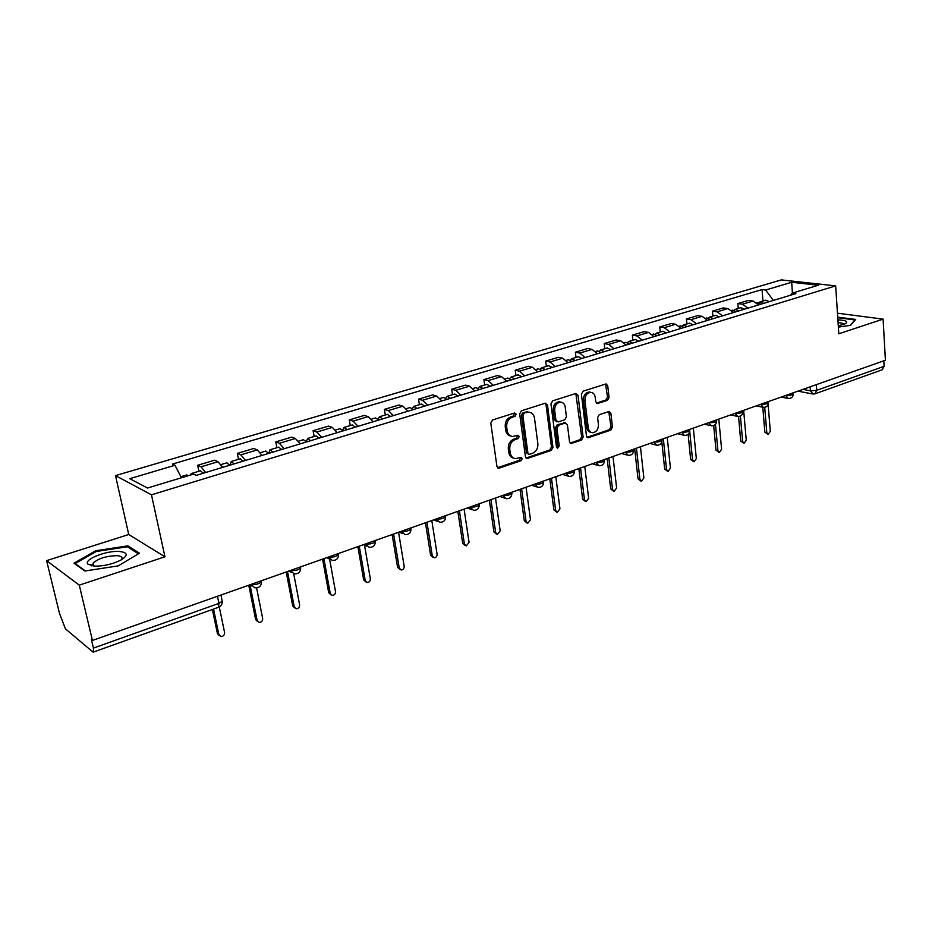 <?xml version="1.0" encoding="UTF-8"?>
<svg xmlns="http://www.w3.org/2000/svg" width="932" height="932" viewBox="0 0 932 932"><rect width="100%" height="100%" fill="white"/><g stroke="black" fill="none" stroke-linecap="round" stroke-linejoin="round"><path stroke-width="1.4" d="M516.235 414.204L514.569 412.981L492.562 419.983L490.803 423.081L496.931 466.419L499.331 468.097L521.058 460.699L522.246 458.567L521.058 457.321L515.757 458.649C512.751 458.334 510.911 456.435 510.247 452.94L509.757 449.364C509.513 444.599 511.353 441.337 515.256 439.555L518.064 438.634L519.264 436.491L518.029 435.221L512.845 436.502C509.757 436.211 507.858 434.265 507.171 430.689L506.682 427.077C506.437 422.278 508.278 419.004 512.204 417.256L515.035 416.348L516.235 414.204M510.783 436.036C508.01 435.477 506.321 433.555 505.727 430.269L505.226 426.67C504.981 421.87 506.822 418.596 510.748 416.86L513.567 415.952L514.452 413.016M497.548 467.713L519.602 460.245L520.534 457.414M513.683 458.136C511.004 457.565 509.373 455.678 508.802 452.498L508.301 448.921C508.068 444.168 509.897 440.906 513.8 439.135L516.596 438.203L517.505 435.326M607.454 400.352L609.062 397.44L607.711 385.732L606.045 383.937L583.048 391.172L581.393 394.143L586.473 436.013L588.092 437.76L610.891 430.095L612.487 427.182L610.879 413.214L609.26 411.455L599.241 414.693L597.622 417.629L598.437 424.596C598.414 429.372 596.468 432.064 592.624 432.704C590.224 432.46 588.779 430.899 588.278 428.021L584.97 400.48C584.97 395.727 586.88 393.024 590.702 392.36C593.183 392.582 594.686 394.178 595.198 397.172L595.746 401.762L597.4 403.556L607.454 400.352L605.928 400.003L607.536 397.079L605.544 384.019M164.952 556.788L128.733 534.525L46.6 560.633L79.278 585.145L164.952 556.788L151.473 494.822L835.666 285.879L838.8 333.784L883.105 319.128L885.4 360.241L92.443 640.447L91.418 639.608L93.445 648.089L218.95 603.365L222.224 601.28L221.979 600.091M79.278 585.145L92.443 640.447M547.48 404.977L545.185 403.23L521.372 410.814L519.66 413.866L525.438 456.738L527.139 458.509L551.266 450.412L552.944 447.407L547.48 404.977L546.001 404.605L545.302 403.195M552.641 400.853L575.79 393.49L578.015 395.226L583.129 437.155L581.486 440.114L571.188 443.515L569.545 441.768L567.413 424.759L565.176 423.07L558.618 425.237L556.952 428.231L559.212 445.997L557.627 448.164L556.462 446.929L550.963 403.871L552.641 400.853M46.6 560.633L59.438 613.233L65.426 628.844L92.711 651.841L93.34 652.097L93.445 648.089M128.733 534.525L115.498 475.6L781.307 279.903L835.666 285.879M883.105 319.128L837.449 313.187M883.804 360.8L884.119 366.311L882.196 369.783L815.127 393.793M222.666 467.363L218.03 461.713L201.032 466.815L205.634 472.524M201.032 466.815L197.666 465.278L198.9 471.254M218.03 461.713L214.605 460.21L197.666 465.278M238.499 459.301L237.334 453.395L240.84 454.863L245.535 460.431M262.043 455.433L257.302 449.923L253.749 448.49L237.334 453.395M276.886 447.71L275.79 441.885L279.414 443.283L284.202 448.711M300.209 443.865L295.374 438.483L291.716 437.12L275.79 441.885M314.131 436.479L313.094 430.724L316.822 432.04L321.703 437.341M337.221 432.646L332.316 427.392L328.53 426.099L313.094 430.724M350.257 425.563L349.279 419.889L353.123 421.136L358.074 426.32M373.138 421.753L368.152 416.627L364.272 415.404L349.279 419.889M385.335 414.985L384.415 409.369L388.341 410.558L393.374 415.625M407.995 411.187L402.939 406.177L398.966 405.012L384.415 409.369M419.4 404.698L418.538 399.164L422.557 400.282L427.648 405.234M441.85 400.923L436.735 396.03L432.669 394.923L418.538 399.164M452.498 394.714L451.682 389.238L455.795 390.298L460.932 395.145M474.738 390.951L469.565 386.163L465.429 385.126L451.682 389.238M484.675 384.998L483.906 379.592L488.088 380.606L493.284 385.335M506.705 381.27L501.486 376.575L497.269 375.584L483.906 379.592M515.955 375.549L515.233 370.214L519.485 371.169L524.739 375.794M537.787 371.845L532.51 367.255L528.234 366.323L515.233 370.214M546.385 366.369L545.709 361.092L550.031 362L555.332 366.521M568.019 362.676L562.707 358.191L558.361 357.305L545.709 361.092M576.011 357.434L575.37 352.214L579.751 353.077L585.086 357.504M597.435 353.764L592.088 349.372L587.684 348.521L575.37 352.214M604.833 348.731L604.239 343.57L608.678 344.386L614.048 348.731M626.071 345.085L620.689 340.774L616.227 339.982L604.239 343.57M632.91 340.25L632.362 335.147L636.847 335.928L642.253 340.18M653.949 336.627L648.544 332.409L644.035 331.652L632.362 335.147M660.264 332.002L659.751 326.946L664.283 327.68L669.712 331.85M681.117 328.39L675.677 324.254L671.122 323.544L659.751 326.946M686.919 323.952L686.441 318.965L691.02 319.653L696.472 323.742M707.586 320.375L702.122 316.321L697.532 315.645L686.441 318.965M712.91 316.111L712.456 311.172L717.069 311.824L722.545 315.832M733.391 312.546L727.904 308.574L723.267 307.933L712.456 311.172M738.249 308.457L737.829 303.576L742.478 304.193L747.977 308.131M758.543 304.927L753.044 301.024L748.373 300.419L737.829 303.576M773.35 300.43L765.65 290.015L791.699 282.28L818.296 285.239L792.072 293.161L795.858 293.615L196.303 475.355L193.611 474.085L147.512 488.03L129.793 478.675L174.995 465.266L181.449 477.767M765.65 290.015L762.038 289.584L172.467 464.066L174.995 465.266M151.473 494.822L115.498 475.6M127.859 545.849L95.74 550.754L73.989 563.196L84.835 571.001L118.201 565.887L139.451 553.189L127.859 545.849L128.185 547.294M838.357 327.12L850.508 325.315L855.727 319.443L837.705 317.148M762.958 301.001L762.038 289.584M792.072 293.161L790.581 295.211M792.41 293.067L791.699 282.28M92.932 565.048L91.592 565.841M95.949 551.651L95.74 550.754M838.101 317.707L838.054 317.101M526.044 458.031L549.798 449.97L551.464 446.976L546.001 404.605M524.064 413.458L522.864 415.59L527.908 453.185L529.096 454.432L532.452 453.371C536.273 451.601 538.079 448.374 537.857 443.679L534.49 418.084C533.815 414.472 531.927 412.527 528.828 412.247L522.596 413.074L521.396 415.206L522.864 415.59M528.549 454.257L526.452 452.742L521.396 415.206M529.318 412.27L527.349 411.851L525.543 412.13L527.011 412.515M522.596 413.074L525.543 412.13M570.128 443.05L579.995 439.694L581.626 436.747L575.836 393.467M564.943 422.767L557.126 424.829L555.46 427.823L557.732 445.578L559.212 445.997M556.707 447.616L557.732 445.578M565.2 406.981C564.664 403.975 563.126 402.356 560.586 402.135C556.637 402.799 554.668 405.548 554.68 410.383L555.926 420.239L558.198 421.94L564.769 419.784L566.423 416.802L565.2 406.981M560.761 402.146L559.083 401.762C555.134 402.438 553.177 405.175 553.189 409.998L554.68 410.383M556.917 421.847L554.447 419.843L553.189 409.998M596.364 403.113L605.928 400.003M590.795 392.36L589.187 392.011C585.366 392.675 583.455 395.378 583.455 400.119L584.97 400.48M590.97 432.297C588.651 431.982 587.253 430.433 586.776 427.625L583.455 400.119M587.043 437.294L609.377 429.699L610.973 426.786L608.771 411.536M192.784 474.341L191.27 473.561L190.314 475.087M203.374 473.211L200.45 470.788M213.533 609.085L218.88 634.622L220.896 636.556C223.389 636.416 224.612 635.065 224.589 632.513L219.276 606.965M188.346 475.681L186.68 474.936M219.265 635.554L217.447 633.655L212.38 609.493M234.095 463.903L231.264 461.48L230.157 465.103M243.159 461.154L240.153 458.8M250.032 585.016L257.127 620.514L259.119 622.448C261.508 622.285 262.696 620.968 262.673 618.475L256.603 587.941M229.785 465.208L226.802 462.831M257.558 621.504L255.648 619.594L248.762 585.214M272.936 452.125L270.024 449.783L268.8 453.383M281.72 449.469L278.633 447.185M287.499 571.526L294.244 606.837L296.213 608.759C298.508 608.584 299.638 607.28 299.626 604.856L293.731 573.821M268.754 453.395L265.69 451.088M294.687 607.874L292.718 605.951L286.217 571.98M94.202 566.155C103.965 566.248 113.098 564.093 121.614 559.689C128.36 555.134 127.591 552.396 119.296 551.464C106.365 550.381 83.309 559.55 87.876 564.128L94.202 566.155M121.253 559.899L121.673 559.363C122.861 557.243 121.253 556.008 116.861 555.658C106.213 555.973 98.326 558.454 93.177 563.103L93.095 565.281L94.435 566.167M85.348 570.932L75.142 563.58L96.194 551.511L127.335 546.758L138.425 553.794M838.276 325.851L845.406 323.719C848.376 321.505 845.872 320.224 837.891 319.874M843.437 324.569C843.635 323.52 841.841 322.868 838.066 322.612M837.752 317.707L855.028 319.967L850.24 325.35M310.589 440.72L307.618 438.436L306.267 441.512M319.117 438.133L315.948 435.92M323.905 558.652L330.278 593.556L332.211 595.466C334.413 595.28 335.508 593.999 335.497 591.622L329.602 559.107M306.546 441.943L303.401 439.706M330.802 594.709L328.705 592.705L322.565 559.13M347.123 429.64L344.083 427.427L342.65 430.06M355.407 427.136L352.156 424.992M359.251 546.164L365.262 580.648L367.161 582.558C369.282 582.36 370.342 581.102 370.342 578.784L364.517 545.15M343.197 430.829L339.982 428.673M365.857 581.894L363.655 579.844L357.865 546.653M382.586 418.887L379.475 416.744L378.008 419.05M390.613 416.453L387.316 414.379M393.595 534.036L399.257 568.112L401.121 570.011C403.16 569.813 404.185 568.578 404.185 566.295L398.57 532.277M378.765 420.052L375.491 417.955M399.91 569.44L397.603 567.343L392.139 534.549M417.012 408.461L413.855 406.375L412.352 408.414M424.806 406.096L421.45 404.08M426.949 522.246L432.297 555.938L434.126 557.825C436.094 557.616 437.085 556.392 437.085 554.167L431.796 520.534M413.307 409.579L409.964 407.552M433.007 557.324L430.607 555.192L425.458 522.77M450.447 398.313L447.243 396.298L445.729 398.127M458.031 396.018L454.606 394.073M459.383 510.783L464.416 544.09L466.21 545.966L469.076 542.377L464.089 509.117M446.847 399.409L443.446 397.44M465.173 545.535L462.691 543.379L457.845 511.33M482.939 388.469L479.689 386.5L478.174 388.155M490.314 386.232L486.842 384.345M490.919 499.634L495.661 532.568L497.42 534.444L500.193 530.902L495.498 498.026M479.444 389.529L475.996 387.619M496.465 534.059L493.913 531.892L489.347 500.193M514.534 378.893L511.237 376.982L509.722 378.485M521.699 376.714L518.18 374.885M521.605 488.799L526.056 521.361L527.792 523.213L530.471 519.741L526.067 487.226M511.132 379.918L507.637 378.066M526.895 522.887L524.285 520.708L519.986 489.37M545.255 369.585L541.923 367.721L540.42 369.107M552.222 367.464L548.668 365.682M551.476 478.244L555.647 510.456L557.348 512.297L559.946 508.872L555.81 476.706M541.946 370.587L538.405 368.781M556.52 512.006L553.853 509.827L549.81 478.827M575.149 360.521L571.77 358.703L570.291 359.985M581.929 358.459L578.329 356.723M580.543 467.969L584.469 499.832L586.135 501.661L588.651 498.282L584.76 466.478M571.933 361.488L568.345 359.74M585.366 501.404L582.64 499.226L578.854 468.563M604.239 351.702L600.837 349.931L599.358 351.119M610.844 349.698L607.21 348.009M608.864 457.962L612.545 489.475L614.165 491.304L616.623 487.972L612.976 456.505M601.105 352.645L597.482 350.945M613.454 491.082L610.693 488.904L607.14 458.567M632.56 343.116L629.123 341.392L627.679 342.498M638.991 341.159L635.333 339.528M636.439 448.21L639.9 479.398L641.484 481.203L643.872 477.93L640.447 446.801M629.519 344.036L625.861 342.382M640.832 481.005L638.024 478.838L634.692 448.84M660.147 334.751L656.687 333.073L655.254 334.11M666.415 332.852L662.722 331.256M663.328 438.716L666.555 469.565L668.116 471.359L670.434 468.132L667.23 437.329M657.177 335.648L653.495 334.04M667.498 471.184L664.667 469.029L661.837 442.013M687.035 326.608L683.54 324.965L682.131 325.944M693.14 324.755L689.412 323.194M689.68 430.875L692.558 459.977L694.084 461.771L696.332 458.579L693.35 428.103M684.135 327.482L680.418 325.909M693.513 461.608L690.647 459.464L688.154 434.289M713.225 318.662L709.718 317.066L708.32 317.987M719.178 316.857L715.427 315.342M715.461 424.34L717.908 450.622L719.399 452.404L721.601 449.271L718.817 419.109M710.405 319.513L706.666 317.987M718.875 452.265L715.986 450.133L713.691 425.563M738.773 310.915L735.232 309.366L733.868 310.24M744.575 309.156L740.8 307.688M740.416 416.01L742.653 441.5L744.109 443.271L746.252 440.172L743.654 410.325M736.012 311.754L732.249 310.274M743.62 443.154L740.719 441.034L738.563 416.511M763.681 303.366L760.128 301.852L758.776 302.679M769.343 301.653L765.545 300.221M764.718 407.342L766.803 432.599L768.224 434.359L770.31 431.306L768.131 404.523M760.99 304.182L757.203 302.737M767.758 434.254L764.846 432.157L762.795 407.296M802.941 389.378L810.444 390.811L816.747 390.322L884.119 366.311M810.153 386.827L810.444 390.811L813.019 394.05L814.918 393.863L816.747 390.322L816.339 384.648M727.904 308.574L717.069 311.824M702.122 316.321L691.02 319.653M675.677 324.254L664.283 327.68M648.544 332.409L636.847 335.928M620.689 340.774L608.678 344.386M592.088 349.372L579.751 353.077M562.707 358.191L550.031 362M532.51 367.255L519.485 371.169M501.486 376.575L488.088 380.606M469.565 386.163L455.795 390.298M436.735 396.03L422.557 400.282M402.939 406.177L388.341 410.558M368.152 416.627L353.123 421.136M332.316 427.392L316.822 432.04M295.374 438.483L279.414 443.283M257.302 449.923L240.84 454.863M753.044 301.024L742.478 304.193M251.279 584.317C255.485 584.923 258.898 584.073 261.531 581.778L261.403 580.741M261.333 580.764L261.531 581.778C261.344 586.135 259.096 588.15 254.809 587.801L250.976 584.422M290.679 570.396C294.827 570.966 298.158 570.151 300.663 567.972L300.488 566.936M328.845 556.917C332.957 557.441 336.196 556.672 338.584 554.587L338.409 553.585M365.857 543.834C369.911 544.335 373.08 543.589 375.351 541.608L375.188 540.665M401.75 531.147C405.758 531.624 408.857 530.914 411.024 529.015L410.872 528.129M436.572 518.844C440.545 519.287 443.562 518.6 445.636 516.794L445.508 515.955M470.392 506.892C474.318 507.311 477.266 506.659 479.246 504.923L479.13 504.142M503.222 495.288C507.113 495.684 510.002 495.055 511.889 493.389L511.785 492.655M535.131 484.011C538.976 484.384 541.807 483.778 543.612 482.193L543.519 481.495M566.143 473.06C569.953 473.398 572.714 472.815 574.45 471.301L574.368 470.648M596.305 462.4C600.068 462.726 602.783 462.156 604.449 460.699L604.379 460.093M625.64 452.032C629.368 452.335 632.024 451.787 633.62 450.389L633.562 449.818M654.194 441.943C657.876 442.234 660.485 441.698 662.023 440.358L661.965 439.822M681.991 432.122C685.637 432.39 688.189 431.877 689.668 430.584L689.622 430.083M709.054 422.557C712.665 422.802 715.182 422.312 716.603 421.078L716.557 420.6M735.418 413.237C738.994 413.47 741.464 412.993 742.839 411.804L742.792 411.362M761.118 404.162C764.648 404.372 767.083 403.917 768.399 402.764L768.376 402.344M786.165 395.308C789.672 395.506 792.049 395.063 793.33 393.956L793.307 393.56M300.465 566.936L300.663 567.972C300.477 572.213 298.287 574.17 294.116 573.867L290.353 570.512M338.398 553.538L338.584 554.587C338.386 558.711 336.266 560.645 332.211 560.377L328.518 557.021M375.165 540.537L375.351 541.608C375.153 545.628 373.08 547.515 369.13 547.282L365.507 543.95M410.849 527.931L411.024 529.015C410.826 532.941 408.798 534.793 404.942 534.584L401.401 531.275M445.473 515.699L445.636 516.794C445.438 520.615 443.457 522.444 439.683 522.258L436.211 518.973M479.083 503.816L479.246 504.923C479.036 508.662 477.102 510.456 473.421 510.293L470.019 507.02M511.738 492.282L511.889 493.389C511.68 497.047 509.781 498.806 506.169 498.678L502.849 495.428M543.472 481.075L543.612 482.193C543.403 485.77 541.527 487.494 537.997 487.378L534.747 484.151M574.31 470.171L574.45 471.301C574.24 474.796 572.399 476.508 568.928 476.403L565.759 473.2M604.309 459.569L604.449 460.699C604.227 464.136 602.41 465.814 599.008 465.732L595.909 462.54M633.504 449.259L633.62 450.389C633.399 453.756 631.616 455.41 628.273 455.34L625.244 452.171M661.906 439.217L662.023 440.358C661.79 443.655 660.031 445.286 656.745 445.24L653.786 442.083M689.563 429.442L689.668 430.584C689.435 433.834 687.699 435.43 684.461 435.395L681.572 432.273M716.498 419.924L716.603 421.078C716.359 424.258 714.646 425.831 711.454 425.808L708.635 422.709M742.734 410.651L742.839 411.804C742.583 414.926 740.893 416.488 737.76 416.476L734.999 413.389M768.306 401.622L768.399 402.764C768.154 405.839 766.477 407.377 763.378 407.377L760.687 404.313M793.249 392.803L793.33 393.956C793.074 396.974 791.419 398.488 788.367 398.512L785.734 395.459M217.471 596.27L218.95 603.365L218.449 607.314C221.117 606.219 222.375 604.204 222.224 601.28L220.931 595.047M510.748 416.86L512.204 417.256M505.226 426.67L506.682 427.077M505.727 430.269L507.171 430.689M516.596 438.203L518.064 438.634M513.8 439.135L515.256 439.555M508.301 448.921L509.757 449.364M508.802 452.498L510.247 452.94M519.602 460.245L521.058 460.699M497.898 467.631L499.331 468.097M513.567 415.952L515.035 416.348M551.464 446.976L552.944 447.407M549.798 449.97L551.266 450.412M526.312 457.962L527.768 458.416M526.452 452.742L527.908 453.185M576.512 394.865L578.015 395.226M581.626 436.747L583.129 437.155M579.995 439.694L581.486 440.114M570.279 443.003L571.77 443.422M563.685 422.674L565.176 423.07M557.126 424.829L558.618 425.237M555.46 427.823L556.952 428.231M554.447 419.843L555.926 420.239M596.398 403.102L597.913 403.474M586.776 427.625L588.278 428.021M609.365 412.841L610.879 413.214M610.973 426.786L612.487 427.182M609.377 429.699L610.891 430.095M587.148 437.259L588.651 437.667M606.184 385.394L607.711 385.732M607.536 397.079L609.062 397.44M217.447 633.655L218.88 634.622M255.648 619.594L257.127 620.514M292.718 605.951L294.244 606.837M328.705 592.705L330.278 593.556M363.655 579.844L365.262 580.648M397.603 567.343L399.257 568.112M430.607 555.192L432.297 555.938M462.691 543.379L464.416 544.09M493.913 531.892L495.661 532.568M524.285 520.708L526.056 521.361M553.853 509.827L555.647 510.456M582.64 499.226L584.469 499.832M610.693 488.904L612.545 489.475M638.024 478.838L639.9 479.398M664.667 469.029L666.555 469.565M690.647 459.464L692.558 459.977M715.986 450.133L717.908 450.622M740.719 441.034L742.653 441.5M764.846 432.157L766.803 432.599M249.753 584.853L251.687 585.983M288.862 571.036L291.238 572.33M326.748 557.651L329.555 559.049M363.492 544.672L366.695 546.152M399.129 532.079L402.694 533.617M433.706 519.858L437.621 521.431M467.293 507.987L471.522 509.583M499.913 496.465L504.433 498.061M531.613 485.257L536.389 486.853M562.427 474.376L567.448 475.937M592.391 463.787L597.645 465.324M621.551 453.476L627.015 454.991M649.93 443.446L655.58 444.925M677.564 433.683L683.389 435.127M704.476 424.177L710.464 425.575M730.7 414.903L736.828 416.266M756.26 405.874L762.516 407.191M781.179 397.067L787.563 398.348M812.261 393.91L797.955 391.137M218.449 607.314L93.433 652.062M497.805 467.922L498.667 468.202M526.335 458.264L527.139 458.509M527.349 411.851L528.828 412.247M570.477 443.317L571.188 443.515M564.244 422.58L565.736 422.977M559.083 401.762L560.586 402.135M596.76 403.405L597.4 403.556M589.187 392.011L590.702 392.36M587.416 437.574L588.092 437.76M191.27 473.561L200.613 470.742M180.901 476.683L186.831 474.901M231.264 461.48L240.316 458.754M221.024 464.579L226.965 462.785M270.024 449.783L278.796 447.139M260.377 452.696L265.853 451.041M93.829 565.875L93.177 563.103M93.095 565.281L87.876 564.128M307.618 438.436L316.123 435.873M298.52 441.185L303.576 439.659M344.083 427.427L352.343 424.934M335.52 430.013L340.157 428.615M379.475 416.744L387.502 414.332M371.425 419.179L375.678 417.897M413.855 406.375L421.637 404.022M406.27 408.659L410.15 407.494M447.243 396.298L454.804 394.015M440.114 398.442L443.644 397.382M479.689 386.5L487.052 384.275M472.99 388.528L476.194 387.561M511.237 376.982L518.39 374.815M504.946 378.881L507.835 378.008M541.923 367.721L548.878 365.612M536.028 369.491L538.614 368.711M571.77 358.703L578.551 356.665M566.248 360.369L568.567 359.67M600.837 349.931L607.431 347.939M595.664 351.492L597.703 350.875M629.123 341.392L635.554 339.458M624.3 342.848L626.083 342.312M656.687 333.073L662.943 331.186M652.179 334.437L653.716 333.971M683.54 324.965L689.645 323.124M679.335 326.235L680.651 325.839M709.718 317.066L715.659 315.272M705.804 318.255L706.899 317.917M735.232 309.366L741.033 307.618M731.608 310.461L732.482 310.193M760.128 301.852L765.789 300.151M756.761 302.865L757.448 302.667"/></g></svg>
